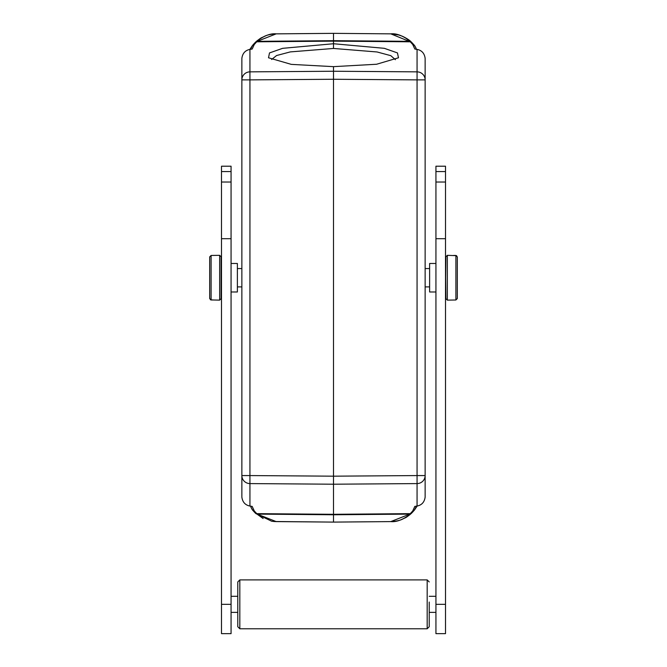 <?xml version="1.0" encoding="UTF-8"?>
<svg xmlns="http://www.w3.org/2000/svg" width="667" height="667" viewBox="0 0 667 667"><rect width="100%" height="100%" fill="white"/><g stroke="black" fill="none" stroke-linecap="round" stroke-linejoin="round"><path stroke-width="1" d="M256.762 41.779L254.285 44.472L252.193 49.033L249.933 49.391C245.231 50.35 242.538 53.335 241.863 58.354L241.863 79.882A8.146 8.021 0 0 1 249.933 71.861L249.933 79.882L241.863 79.882L241.863 497.098C242.538 502.109 245.231 505.102 249.933 506.061L252.193 506.42L254.285 510.98L252.718 510.255L251.05 507.52M252.318 509.746L252.885 510.463M416.483 49.3L414.991 46.14L411.147 41.863C403.293 35.868 396.506 33.192 390.787 33.85L333.5 33.35L276.213 33.85C271.069 34.142 267.234 34.926 264.716 36.201C260.822 38.327 262.556 36.46 255.853 41.863L255.353 42.329M250.517 506.153L252.009 509.313L255.853 513.582L271.627 521.21L274.004 521.502L333.5 522.103L390.787 521.602C395.923 521.319 399.816 520.51 402.484 519.159C406.228 517.117 404.736 518.784 411.147 513.582C403.393 519.543 396.607 522.211 390.787 521.602L333.5 522.094L390.787 521.602L409.788 514.115L412.856 511.889M416.458 506.161L414.282 510.255L411.147 513.582L409.788 514.115L333.5 514.774L333.5 522.094L276.213 521.602L255.853 513.582M254.586 512.356L263.132 518.534M274.162 521.511L333.5 522.103M250.542 49.291L252.718 45.198L250.517 49.3M249.867 49.4L252.318 45.706M231.065 182.033L231.065 238.703L221.494 238.703L221.494 182.033L231.065 182.033L231.065 166.208L221.494 166.208L221.494 182.033M221.494 238.703L221.494 633.65L231.065 633.65L231.065 238.703M210.372 299.775L213.348 299.992L211.105 299.992L209.68 298.558L209.68 256.895L211.105 255.461L219.66 255.328L221.085 256.753L221.085 298.699L219.66 300.125L219.66 255.328M213.348 299.992L219.66 300.125M209.68 256.895L209.68 298.558M231.065 291.979L237.377 291.979L237.377 263.473L231.065 263.473M257.67 40.328L256.578 41.221M390.787 33.85L398.666 34.959L402.476 36.285C406.903 38.453 409.796 40.312 411.147 41.863L409.788 41.337L333.5 40.679L333.5 41.146L410.263 41.804L390.787 33.85L333.5 33.35L333.5 40.679L257.212 41.337L254.144 43.563M255.853 41.863C263.607 35.91 270.393 33.233 276.213 33.85L257.212 41.337L255.344 42.338L252.718 45.198L254.285 44.472M414.682 45.698L414.115 44.989M414.224 45.123L411.664 42.346L410.263 41.804L412.715 44.472L414.282 45.198L415.95 47.932M412.414 43.097L404.652 37.31M254.285 510.98L257.212 514.115L333.5 514.774L333.5 514.307L410.263 513.648L412.715 510.98L414.29 510.263L416.483 506.153M249.933 506.061L249.933 483.592A8.146 8.021 180 0 1 241.863 475.571L249.933 475.571L249.933 483.592L333.5 484.209L333.5 514.307L256.737 513.648L255.344 513.106L252.776 510.33M241.863 95.173L241.854 88.394M241.863 208.246L241.863 350.692M412.715 44.472L414.807 49.033L417.067 49.391C421.769 50.35 424.462 53.335 425.137 58.354L425.137 475.571A8.146 8.021 180 0 1 417.067 483.592L417.067 475.571L425.137 475.571L425.137 497.098C424.462 502.109 421.769 505.102 417.067 506.061L417.067 483.592L333.5 484.209L333.5 66.65L376.613 64.249L398.482 57.779L397.457 52.918L384.317 48.316L333.5 43.739L333.5 41.146L256.737 41.804M417.133 506.053L414.682 509.746M445.506 238.703L445.506 166.208L435.935 166.208L435.935 633.65L445.506 633.65L445.506 238.703L435.935 238.703M456.628 255.678L447.34 255.328L447.34 300.125L445.915 298.699L445.506 263.473M453.652 255.461L455.894 255.461L457.32 256.895L457.32 298.558L455.894 299.992L447.34 300.125M457.32 298.558L457.32 256.895M447.34 255.328L445.915 256.753L445.506 291.979M435.935 263.473L429.623 263.473L429.623 291.979L435.935 291.979M405.086 517.909L408.596 515.683M409.313 515.141L410.438 514.215M411.147 513.582L411.647 513.123M417.067 506.061L414.807 506.42L412.715 510.98M395.406 59.705L390.82 55.669L377.063 51.968L333.5 48.458L333.5 43.739L282.625 48.332L269.501 52.926L268.518 57.779L291.296 64.374L333.5 66.65M333.5 48.458L290.312 51.901L276.58 55.528L271.611 59.513M425.137 460.272L425.137 350.692M429.214 602.051L429.214 626.738L429.214 602.051M429.214 626.738L427.18 628.773L427.18 579.898L429.214 581.941M237.785 581.941L237.785 626.738L237.785 581.941L239.82 579.898L239.82 628.773L427.18 628.773M249.933 49.391L249.933 71.861L333.5 71.244L417.067 71.861A8.146 8.021 0 0 1 425.137 79.882L417.067 79.882L417.067 49.391M249.933 79.882L249.933 475.571L333.5 476.18L417.067 475.571L417.067 79.882L333.5 79.265L249.933 79.882M231.065 171.569L221.494 171.569M221.494 604.335L231.065 604.335M211.105 255.461L211.105 299.992M333.5 33.358L276.213 33.859M445.506 171.569L435.935 171.569M435.935 182.033L445.506 182.033M435.935 604.335L445.506 604.335M455.894 299.992L455.894 255.461M271.619 521.21L272.103 521.286M274.004 521.502L276.213 521.602M237.377 286.893L241.863 286.893M237.377 268.559L241.863 268.559M250.5 506.053L252.026 509.296M252.026 46.156L250.5 49.4M255.336 42.346L252.776 45.123M416.5 49.4L414.974 46.156M429.623 286.893L425.137 286.893M429.623 268.559L425.137 268.559M411.664 513.106L414.224 510.33M414.974 509.296L416.5 506.053M429.214 612.381L435.935 612.381M429.214 596.298L435.935 596.298M239.82 579.898L427.18 579.898M237.785 626.738L239.82 628.773M231.065 596.298L237.785 596.298M231.065 612.381L237.785 612.381"/></g></svg>
